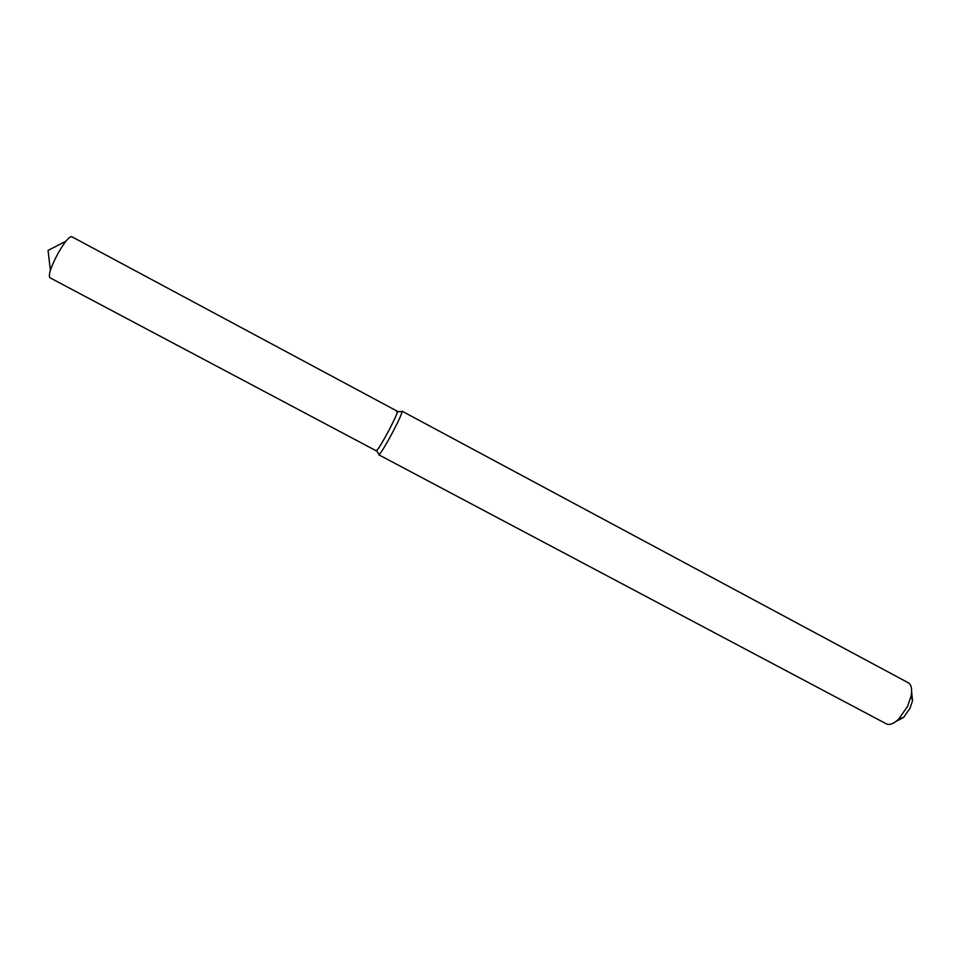 <?xml version="1.0" encoding="UTF-8"?>
<svg xmlns="http://www.w3.org/2000/svg" width="961" height="961" viewBox="0 0 961 961"><rect width="100%" height="100%" fill="white"/><g stroke="black" fill="none" stroke-linecap="round" stroke-linejoin="round"><path stroke-width="1.44" d="M376.316 450.18C376.64 451.91 380.904 445.171 389.121 429.951C395.932 416.702 398.515 410.623 396.845 411.692M392.941 431.741C399.295 419.464 402.335 412.605 402.046 411.164L908.241 682.742C911.364 684.664 912.337 689.049 911.124 695.92L907.568 706.335L898.883 718.888C893.85 723.717 889.658 725.363 886.318 723.837L378.778 454.781C380.556 453.724 385.277 446.048 392.941 431.741M895.904 721.483L903.616 717.435L909.971 708.281L912.566 700.665L911.629 692.004M58.044 253.308C64.555 242.028 69.132 236.49 71.751 236.694L397.422 411.308C397.65 412.605 394.887 418.816 389.121 429.951C382.166 442.913 377.913 449.892 376.328 450.865L49.876 277.717C48.206 274.942 50.933 266.81 58.044 253.308M376.664 450.721L378.754 454.012M397.494 411.668L401.386 411.584M912.566 700.665L911.124 695.92M903.616 717.435L898.883 718.888M65.865 241.271L48.05 250.401L50.392 270.281"/></g></svg>
